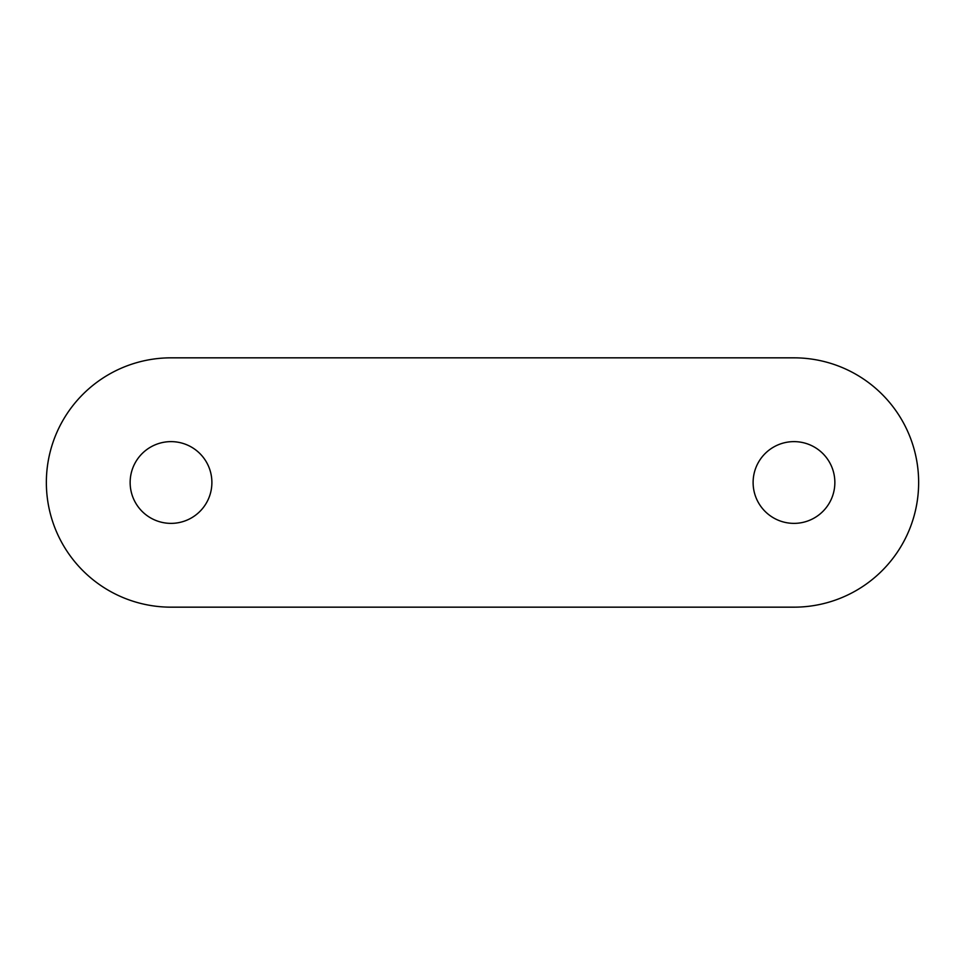<?xml version="1.0" encoding="UTF-8"?>
<svg xmlns="http://www.w3.org/2000/svg" width="965" height="965" viewBox="0 0 965 965"><rect width="100%" height="100%" fill="white"/><g stroke="black" fill="none" stroke-linecap="round" stroke-linejoin="round"><path stroke-width="1.45" d="M211.89 482.5A40.868 40.868 0 0 1 150.576 517.891A40.868 40.868 0 0 1 150.576 447.109A40.868 40.868 0 0 1 211.89 482.5M834.858 482.5A40.868 40.868 0 0 1 773.544 517.891A40.868 40.868 0 0 1 773.544 447.109A40.868 40.868 0 0 1 834.858 482.5M793.978 607.166A124.666 124.666 0 0 0 918.644 482.5A124.666 124.666 0 0 0 793.978 357.834L171.022 357.834A124.666 124.666 0 0 0 46.356 482.5A124.666 124.666 0 0 0 171.022 607.166L793.978 607.166"/></g></svg>
